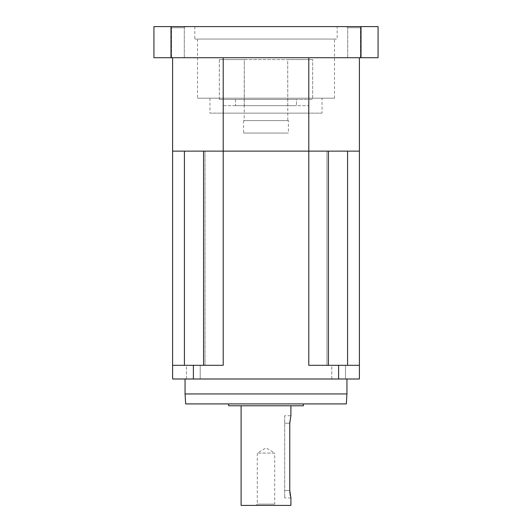 <?xml version="1.0" encoding="UTF-8"?>
<svg xmlns="http://www.w3.org/2000/svg" width="532" height="532" viewBox="0 0 532 532"><rect width="100%" height="100%" fill="white"/><g stroke="black" fill="none" stroke-linecap="round" stroke-linejoin="round"><path stroke-width="0.4" stroke-dasharray="2.66 2" d="M244.208 105.675L244.288 59.597L287.712 59.597L219.344 59.597L219.344 99.444L235.55 99.444L235.55 105.675L244.288 105.675L244.208 113.143L287.792 113.143L244.208 113.143L244.208 120.618L287.792 120.618L244.208 120.618M287.792 105.675L287.712 59.597L312.656 59.597L312.656 99.444L219.344 99.444L312.656 99.444L235.55 99.444L296.45 99.444L296.45 105.675L235.55 105.675L296.45 105.675L287.712 105.675L296.45 105.675L296.45 99.444L312.656 99.444L312.656 59.597L287.712 59.597L287.792 120.618M223.347 105.675L308.653 105.675L223.347 105.675L223.347 113.143L308.653 113.143L223.347 113.143M308.653 105.675L308.653 113.143M312.656 59.597L219.344 59.597L244.288 59.597L244.288 105.675L235.55 105.675L235.55 99.444L219.344 99.444L219.344 59.597L312.656 59.597M347.702 27.75L346.551 26.6L361.554 26.6L346.551 26.6L361.554 26.6L346.551 26.6L347.702 27.75L360.403 27.75L361.554 26.6L360.403 27.75L347.702 27.75L360.403 27.75L347.702 27.75L347.702 57.729L347.702 27.75M360.403 57.729L360.403 27.75L360.403 57.729L347.702 57.729L360.403 57.729M171.597 27.75L170.446 26.6L185.449 26.6L170.446 26.6L185.449 26.6L170.446 26.6L171.597 27.75L184.298 27.75L185.449 26.6L184.298 27.75L171.597 27.75L184.298 27.75L171.597 27.75L171.597 57.729L171.597 27.75M184.298 57.729L184.298 27.75L184.298 57.729L171.597 57.729L184.298 57.729M244.208 113.143L287.792 113.143L244.208 113.143M288.417 120.618L243.583 120.618L288.417 120.618L288.417 133.066L243.583 133.066L288.417 133.066M243.583 120.618L243.583 133.066M337.168 26.6L194.832 26.6L337.168 26.6L337.168 39.055L194.832 39.055L337.168 39.055M194.832 26.6L194.832 39.055M334.488 39.055L197.512 39.055L334.488 39.055L334.488 98.201L197.512 98.201L334.488 98.201M197.512 39.055L197.512 98.201M322.04 98.201L209.96 98.201L322.04 98.201L322.04 113.143L209.96 113.143L322.04 113.143M209.96 98.201L209.96 113.143M223.201 57.729L359.393 57.729L223.201 57.729L223.201 151.128L308.799 151.128L308.799 57.729M184.411 365.311L205.033 365.311L205.033 151.128L205.033 365.311L184.411 365.311L184.411 151.128L205.033 151.128L172.607 151.128L172.607 57.729M172.607 365.311L172.607 151.128L223.201 151.128L223.201 365.311L172.607 365.311L172.607 379.003L359.393 379.003L359.393 365.311L308.799 365.311L347.589 365.311L308.799 365.311L308.799 151.128L359.393 151.128L359.393 57.729M361.029 57.729L361.029 26.6L378.072 26.6L378.072 57.729L153.928 57.729L153.928 26.6L170.972 26.6L170.972 57.729M361.029 26.6L170.972 26.6M256.005 505.4L257.282 504.123L274.718 504.123L274.718 453.098L257.282 453.098L274.718 453.098L266 447.864L257.282 453.098L257.282 504.123L274.718 504.123L275.995 505.4L256.005 505.4L275.995 505.4M205.033 365.311L203.57 365.311L205.033 365.311M303.36 403.914L228.64 403.914L303.36 403.914M346.944 379.003L185.056 379.003L346.944 379.003M186.506 379.003L186.506 365.311L200.205 365.311L186.506 365.311L200.205 365.311L186.506 365.311L186.506 379.003L200.205 379.003L200.205 365.311L200.205 379.003L186.506 379.003M331.795 379.003L331.795 365.311L345.494 365.311L331.795 365.311L345.494 365.311L331.795 365.311L331.795 379.003L345.494 379.003L345.494 365.311L345.494 379.003L331.795 379.003M290.904 405.783L241.096 405.783L290.904 405.783M284.68 415.745L284.68 497.925L284.68 415.745L290.904 415.745L289.8 421.756M289.76 423.213L284.68 423.213L289.76 423.213L289.807 491.96M289.933 493.33L290.12 494.614M290.339 495.731L290.738 497.353M241.096 505.4L290.904 505.4M193.389 379.003L193.389 365.311M359.393 365.311L359.393 151.128L203.57 151.128L203.57 365.311M338.611 379.003L338.611 365.311M185.681 403.914L346.319 403.914M185.056 393.953L346.944 393.953M228.64 405.783L303.36 405.783M328.43 365.311L328.43 151.128L347.589 151.128L347.589 365.311M289.76 490.457L284.68 490.457L289.76 490.457M326.967 151.128L326.967 365.311L326.967 151.128M290.904 497.925L284.68 497.925"/><path stroke-width="0.8" d="M347.589 365.311L347.589 151.128L359.393 151.128L172.607 151.128L172.607 57.729M203.57 365.311L203.57 151.128L223.201 151.128L223.201 57.729M308.799 57.729L308.799 151.128L223.201 151.128L223.201 365.311L172.607 365.311L172.607 379.003L359.393 379.003L359.393 57.729M170.972 57.729L170.972 26.6L153.928 26.6L153.928 57.729L378.072 57.729L378.072 26.6L361.029 26.6L361.029 57.729M170.972 26.6L361.029 26.6M228.64 403.914L228.64 405.783L303.36 405.783L303.36 403.914M185.056 379.003L185.056 393.953L346.944 393.953L346.944 379.003M346.944 393.953L346.319 403.914L185.681 403.914L185.056 393.953M241.096 405.783L241.096 505.4L290.904 505.4L290.904 497.925L289.76 490.457L289.76 423.213L290.904 415.745L290.904 405.783M289.8 421.756L289.76 423.213M289.807 491.96L289.933 493.33M290.12 494.614L290.339 495.731M290.738 497.353L290.904 497.925M359.393 365.311L308.799 365.311L308.799 151.128L328.43 151.128L328.43 365.311M338.611 379.003L338.611 365.311M193.389 379.003L193.389 365.311M184.411 365.311L184.411 151.128L172.607 151.128L172.607 365.311"/></g></svg>
